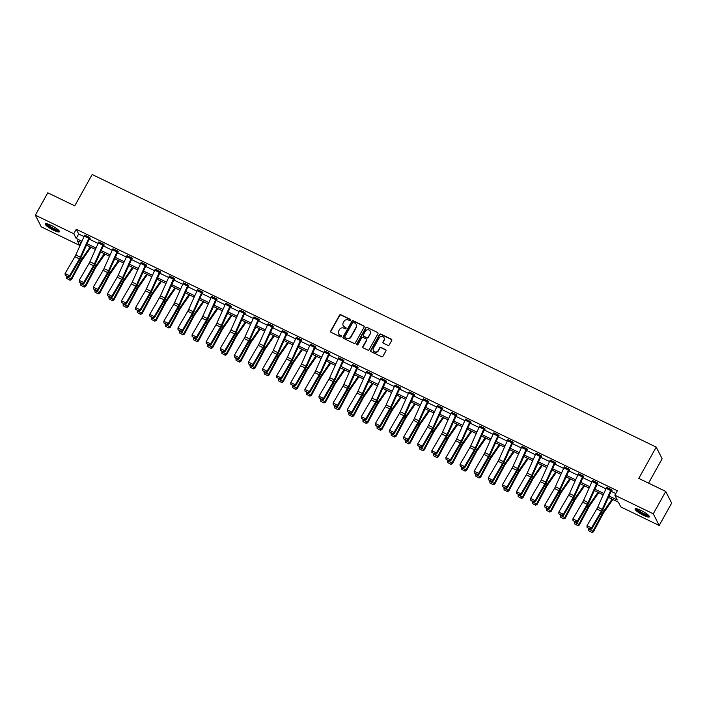 <?xml version="1.0" encoding="UTF-8"?>
<svg xmlns="http://www.w3.org/2000/svg" width="707" height="707" viewBox="0 0 707 707"><rect width="100%" height="100%" fill="white"/><g stroke="black" fill="none" stroke-linecap="round" stroke-linejoin="round"><path stroke-width="1.06" d="M350.584 320.253A0.716 0.672 -26.8 0 0 350.301 319.334L340.871 314.783A1.025 0.963 -26.8 0 0 339.501 315.225L330.699 331.035A1.025 0.963 -26.8 0 0 331.097 332.343L340.527 336.903A0.716 0.672 -26.8 0 0 341.508 335.958A0.716 0.672 -26.8 0 0 341.216 335.675L339.996 335.083A3.279 3.084 -26.8 0 1 338.715 330.903L339.448 329.577A3.279 3.084 -26.8 0 1 343.849 328.145L345.078 328.737A0.716 0.672 -26.8 0 0 346.059 327.792A0.716 0.672 -26.8 0 0 345.758 327.5L344.539 326.917A3.279 3.084 -26.8 0 1 343.266 322.728L343.991 321.411A3.279 3.084 -26.8 0 1 348.401 319.979L349.62 320.563A0.716 0.672 -26.8 0 0 350.584 320.253M350.663 319.794A0.716 0.672 -26.8 0 0 350.46 319.652L341.03 315.092A1.025 0.963 -26.8 0 0 339.66 315.543L330.858 331.353A1.025 0.963 -26.8 0 0 330.77 332.078M341.569 336.134A0.716 0.672 -26.8 0 0 341.375 335.984L339.996 335.083M346.112 327.96A0.716 0.672 -26.8 0 0 345.917 327.818L344.539 326.917M643.476 515.332A8.148 1.608 29.1 0 1 635.107 508.907A8.148 1.608 29.1 0 1 640.984 510.401A8.148 1.608 29.1 0 1 649.353 516.826A8.148 1.608 29.1 0 1 643.476 515.332M53.564 230.252A8.148 1.608 29.1 0 1 45.204 223.827A8.148 1.608 29.1 0 1 51.072 225.33A8.148 1.608 29.1 0 1 59.441 231.755A8.148 1.608 29.1 0 1 53.564 230.252M387.887 345.352A1.025 0.963 -26.8 0 0 389.265 344.901L391.731 340.474A1.025 0.963 -26.8 0 0 391.333 339.166L380.861 334.102A1.025 0.963 -26.8 0 0 379.482 334.552L370.68 350.363A1.025 0.963 -26.8 0 0 371.078 351.662L381.559 356.726A1.025 0.963 -26.8 0 0 382.929 356.275L385.916 350.919A1.025 0.963 -26.8 0 0 385.518 349.612L381.029 347.446A1.025 0.963 -26.8 0 0 379.659 347.897L378.174 350.557A2.74 2.581 -26.8 0 1 373.358 350.645A2.74 2.581 -26.8 0 1 373.429 348.259L379.217 337.849A2.74 2.581 -26.8 0 1 384.042 337.76A2.74 2.581 -26.8 0 1 383.972 340.147L383.008 341.879A1.025 0.963 -26.8 0 0 383.406 343.187L387.887 345.352M81.261 242.607L79.688 245.426L41.262 226.859L35.35 215.175L47.802 192.808L74.748 205.834L92.175 174.514L656.22 447.098L638.792 478.409L665.738 491.436L653.286 513.803L659.198 525.478L620.773 506.91L618.378 502.173L608.4 497.357M35.35 215.175L73.775 233.743L76.179 238.48L81.932 241.264M609.019 495.978L617.255 499.964L614.86 495.227L617.352 490.755L76.268 229.271L73.775 233.743M614.86 495.227L653.286 513.803M364.123 327.129A1.025 0.963 -26.8 0 0 363.725 325.821L353.253 320.766A1.025 0.963 -26.8 0 0 351.883 321.208L343.081 337.018A1.025 0.963 -26.8 0 0 343.478 338.326L353.951 343.39A1.025 0.963 -26.8 0 0 355.329 342.939L364.123 327.129M367.057 327.429L377.529 332.493A1.025 0.963 -26.8 0 1 377.927 333.801L369.134 349.612A1.025 0.963 -26.8 0 1 367.755 350.053L363.274 347.888A1.025 0.963 -26.8 0 1 362.877 346.58L366.438 340.173A1.025 0.963 -26.8 0 0 366.04 338.865L363.071 337.433A1.025 0.963 -26.8 0 0 361.692 337.875L357.981 344.556A0.716 0.672 -26.8 0 1 356.717 344.574A0.716 0.672 -26.8 0 1 356.735 343.956L365.678 327.88A1.025 0.963 -26.8 0 1 367.057 327.429L377.529 332.493M648.575 483.137L662.132 458.781L656.22 447.098M76.268 229.271L78.663 234.008L84.027 236.598M89.197 239.099L98.132 243.42M103.302 245.912L112.236 250.234M117.406 252.735L126.341 257.048M131.511 259.549L140.446 263.87M145.615 266.362L154.55 270.684M159.729 273.185L168.664 277.498M173.834 279.999L182.768 284.32M187.938 286.812L196.873 291.134M202.043 293.635L210.978 297.947M216.148 300.448L225.082 304.77M230.252 307.262L239.187 311.584M244.357 314.085L253.292 318.397M258.462 320.898L267.396 325.22M272.575 327.712L281.501 332.034M286.68 334.535L295.614 338.847M300.784 341.348L309.719 345.67M314.889 348.162L323.824 352.484M328.994 354.985L337.928 359.297M343.098 361.798L352.033 366.12M357.203 368.612L366.138 372.934M371.308 375.435L380.242 379.747M385.421 382.248L394.347 386.57M399.526 389.062L408.46 393.384M413.63 395.885L422.565 400.197M427.735 402.698L436.67 407.02M441.84 409.512L450.774 413.834M455.944 416.335L464.879 420.647M470.049 423.148L478.984 427.47M484.154 429.962L493.088 434.284M498.267 436.785L507.193 441.097M512.372 443.598L521.306 447.92M526.476 450.412L535.411 454.734M540.581 457.235L549.516 461.547M554.686 464.048L563.62 468.37M568.79 470.862L577.725 475.184M582.895 477.685L591.83 481.997M597 484.498L605.934 488.82M611.113 491.312L615.779 493.574M88.755 238.321L84.23 236.138A3.659 1.007 115.8 0 1 84.743 235.122L89.259 237.305A3.659 1.007 115.8 0 0 88.755 238.321L80.315 257.145A5.223 1.441 -64.2 0 1 79.414 258.912L69.595 275.703L69.905 276.658L79.723 259.858A7.83 2.156 115.8 0 0 81.084 257.207L89.515 238.383L90.125 238.294L89.727 237.508L84.575 235.431M103.779 244.896L104.229 245.108L103.832 244.322L98.68 242.245M117.883 251.71L118.334 251.931L117.936 251.135L112.784 249.058M127.066 255.554L131.582 257.755A3.659 1.007 115.8 0 0 131.069 258.771L122.638 277.595A5.223 1.441 -64.2 0 1 121.728 279.362L111.918 296.153L112.227 297.108L122.037 280.308A7.83 2.156 115.8 0 0 123.398 277.657L131.838 258.833L132.439 258.744L132.041 257.958L126.889 255.881M145.174 265.585L140.658 263.402A3.659 1.007 115.8 0 1 141.161 262.385L145.686 264.568A3.659 1.007 115.8 0 0 145.174 265.585L136.743 284.408A5.223 1.441 -64.2 0 1 135.832 286.176L126.023 302.976L126.332 303.922L136.142 287.13A7.83 2.156 115.8 0 0 137.503 284.479L145.942 265.646L146.543 265.558L146.146 264.772L141.002 262.695M160.197 272.16L160.657 272.381L160.25 271.585L155.107 269.508M174.302 278.973L174.762 279.194L174.355 278.408L169.212 276.331M183.493 282.818L188 285.018A3.659 1.007 115.8 0 0 187.496 286.035L179.057 304.858A5.223 1.441 -64.2 0 1 178.155 306.626L168.337 323.426L168.646 324.372L178.464 307.58A7.83 2.156 115.8 0 0 179.825 304.929L188.256 286.096L188.866 286.008L188.469 285.221L183.316 283.145M202.122 291.823L202.105 291.841A3.659 1.007 115.8 0 0 201.601 292.848L193.161 311.681A5.223 1.441 -64.2 0 1 192.26 313.448L182.441 330.24L182.751 331.185L192.569 314.394A7.83 2.156 115.8 0 0 193.93 311.743L202.361 292.919L202.971 292.831L202.573 292.035L197.421 289.958M216.625 299.423L217.076 299.644L216.678 298.858L211.526 296.781M230.729 306.246L231.18 306.458L230.782 305.671L225.63 303.595M239.912 310.081L244.428 312.291A3.659 1.007 115.8 0 0 243.915 313.298L235.484 332.131A5.223 1.441 -64.2 0 1 234.574 333.898L224.764 350.69L225.073 351.635L234.883 334.844A7.83 2.156 115.8 0 0 236.244 332.193L244.684 313.369L245.285 313.281L244.887 312.485L239.735 310.408M258.541 319.087L258.532 319.104A3.659 1.007 115.8 0 0 258.02 320.121L249.589 338.945A5.223 1.441 -64.2 0 1 248.678 340.712L238.869 357.503L239.178 358.458L248.988 341.658A7.83 2.156 115.8 0 0 250.349 339.007L258.789 320.183L259.389 320.094L258.992 319.308L253.84 317.231M273.043 326.696L273.494 326.908L273.096 326.121L267.953 324.045M282.234 330.531L286.742 332.741A3.659 1.007 115.8 0 0 286.238 333.748L277.798 352.581A5.223 1.441 -64.2 0 1 276.897 354.348L267.078 371.14L267.387 372.085L277.197 355.294A7.83 2.156 115.8 0 0 278.558 352.643L286.998 333.819L287.608 333.731L287.201 332.935L282.058 330.858M301.262 340.323L301.712 340.544L301.315 339.758L296.162 337.681M315.366 347.146L315.817 347.358L315.419 346.571L310.267 344.495M329.471 353.96L329.922 354.18L329.524 353.385L324.372 351.308M338.653 357.804L343.169 360.004A3.659 1.007 115.8 0 0 342.656 361.021L334.225 379.845A5.223 1.441 -64.2 0 1 333.315 381.612L323.497 398.403L323.806 399.358L333.624 382.558A7.83 2.156 115.8 0 0 334.985 379.906L343.416 361.083L344.026 360.994L343.629 360.208L338.476 358.131M357.68 367.596L358.131 367.808L357.733 367.021L352.581 364.945M371.785 374.41L372.236 374.63L371.838 373.835L366.686 371.758M385.889 381.223L386.34 381.444L385.942 380.658L380.799 378.581M395.08 385.068L399.588 387.268A3.659 1.007 115.8 0 0 399.084 388.284L390.644 407.108A5.223 1.441 -64.2 0 1 389.743 408.876L379.924 425.676L380.233 426.621L390.043 409.83A7.83 2.156 115.8 0 0 391.404 407.179L399.844 388.355L400.454 388.258L400.047 387.471L394.904 385.395M414.108 394.86L414.558 395.08L414.161 394.285L409.008 392.208M428.212 401.673L428.663 401.894L428.265 401.108L423.113 399.031M437.394 405.518L441.902 407.718A3.659 1.007 115.8 0 0 441.398 408.734L432.967 427.558A5.223 1.441 -64.2 0 1 432.057 429.326L422.238 446.126L422.547 447.071L432.366 430.28A7.83 2.156 115.8 0 0 433.727 427.629L442.158 408.805L442.768 408.708L442.37 407.921L437.218 405.845M455.502 415.557L450.986 413.365A3.659 1.007 115.8 0 1 451.49 412.358L456.015 414.541A3.659 1.007 115.8 0 0 455.502 415.557L447.071 434.381A5.223 1.441 -64.2 0 1 446.161 436.148L436.343 452.94L436.652 453.885L446.471 437.094A7.83 2.156 115.8 0 0 447.831 434.443L456.262 415.619L456.872 415.53L456.475 414.735L451.322 412.658M470.128 421.337L470.12 421.354A3.659 1.007 115.8 0 0 469.607 422.371L461.176 441.195A5.223 1.441 -64.2 0 1 460.266 442.962L450.456 459.753L450.757 460.708L460.575 443.908A7.83 2.156 115.8 0 0 461.936 441.256L470.376 422.433L470.977 422.344L470.579 421.558L465.427 419.481M484.631 428.946L485.082 429.158L484.684 428.371L479.532 426.294M493.822 432.79L498.329 434.991A3.659 1.007 115.8 0 0 497.825 436.007L489.385 454.831A5.223 1.441 -64.2 0 1 488.475 456.598L478.666 473.39L478.975 474.335L488.784 457.544A7.83 2.156 115.8 0 0 490.145 454.893L498.585 436.069L499.186 435.98L498.788 435.185L493.645 433.108M511.93 442.821L507.405 440.638A3.659 1.007 115.8 0 1 507.918 439.621L512.434 441.804A3.659 1.007 115.8 0 0 511.93 442.821L503.49 461.644A5.223 1.441 -64.2 0 1 502.589 463.412L492.77 480.203L493.079 481.158L502.889 464.358A7.83 2.156 115.8 0 0 504.25 461.706L512.69 442.882L513.3 442.794L512.893 442.008L507.75 439.931M526.954 449.396L527.404 449.608L527.007 448.821L521.854 446.744M541.058 456.209L541.509 456.43L541.111 455.635L535.959 453.558M554.765 462.237L554.748 462.254A3.659 1.007 115.8 0 0 554.244 463.271L545.813 482.094A5.223 1.441 -64.2 0 1 544.903 483.862L535.084 500.653L535.393 501.608L545.212 484.808A7.83 2.156 115.8 0 0 546.573 482.156L555.004 463.332L555.614 463.244L555.216 462.458L550.064 460.381M564.345 466.867L568.861 469.068A3.659 1.007 115.8 0 0 568.348 470.084L559.917 488.908A5.223 1.441 -64.2 0 1 559.007 490.676L549.189 507.476L549.498 508.421L559.317 491.63A7.83 2.156 115.8 0 0 560.678 488.979L569.108 470.155L569.718 470.058L569.321 469.271L564.168 467.194M583.372 476.659L583.823 476.88L583.425 476.085L578.273 474.017M597.477 483.473L597.928 483.694L597.53 482.908L592.378 480.831M611.582 490.296L612.032 490.508L611.635 489.721L606.491 487.644M665.738 491.436L671.65 503.11L659.198 525.478M81.323 242.642L77.293 240.689L79.688 245.426M603.23 494.856L594.295 490.534M589.125 488.042L580.191 483.721M575.021 481.22L566.086 476.907M560.916 474.406L551.981 470.084M546.811 467.592L537.877 463.271M532.707 460.77L523.772 456.457M518.593 453.956L509.659 449.634M504.489 447.142L495.554 442.821M490.384 440.32L481.449 436.007M476.279 433.506L467.345 429.184M462.175 426.692L453.24 422.371M448.07 419.87L439.135 415.557M433.965 413.056L425.031 408.734M419.861 406.242L410.926 401.921M405.747 399.42L396.813 395.107M391.643 392.606L382.708 388.284M377.538 385.792L368.603 381.471M363.433 378.97L354.499 374.657M349.329 372.156L340.394 367.834M335.224 365.342L326.289 361.021M321.119 358.52L312.185 354.207M307.015 351.706L298.08 347.384M292.901 344.892L283.967 340.571M278.797 338.07L269.862 333.757M264.692 331.256L255.757 326.934M250.587 324.442L241.653 320.121M236.483 317.62L227.548 313.307M222.378 310.806L213.443 306.485M208.273 303.992L199.339 299.671M194.169 297.17L185.234 292.857M180.055 290.356L171.129 286.035M165.951 283.542L157.016 279.221M151.846 276.72L142.911 272.407M137.741 269.906L128.807 265.585M123.637 263.092L114.702 258.771M109.532 256.27L100.597 251.957M95.427 249.456L86.493 245.135M87.102 243.765L96.037 248.086M101.207 250.578L110.142 254.9M115.321 257.401L124.255 261.714M129.425 264.215L138.36 268.536M143.53 271.028L152.465 275.35M157.634 277.851L166.569 282.164M171.739 284.665L180.674 288.986M185.844 291.478L194.779 295.8M199.948 298.301L208.883 302.614M214.053 305.115L222.988 309.436M228.167 311.928L237.101 316.25M242.271 318.751L251.206 323.064M256.376 325.565L265.311 329.886M270.481 332.378L279.415 336.7M284.585 339.201L293.52 343.514M298.69 346.015L307.625 350.336M312.794 352.828L321.729 357.15M326.899 359.651L335.834 363.964M341.013 366.465L349.947 370.786M355.117 373.278L364.052 377.6M369.222 380.101L378.157 384.414M383.327 386.915L392.261 391.236M397.431 393.728L406.366 398.05M411.536 400.551L420.471 404.864M425.641 407.365L434.575 411.686M439.745 414.178L448.68 418.5M453.859 421.001L462.793 425.314M467.963 427.815L476.898 432.136M482.068 434.628L491.003 438.95M496.173 441.451L505.107 445.764M510.277 448.265L519.212 452.586M524.382 455.078L533.317 459.4M538.487 461.901L547.421 466.213M552.591 468.714L561.526 473.036M566.705 475.528L575.631 479.85M580.809 482.351L589.744 486.663M594.914 489.164L603.849 493.486M78.663 234.008L76.179 238.48M343.257 325.741A3.279 3.084 -26.8 0 0 344.698 327.226M338.715 333.907A3.279 3.084 -26.8 0 0 340.155 335.401M364.22 326.404A1.025 0.963 -26.8 0 0 363.884 326.139L353.412 321.075A1.025 0.963 -26.8 0 0 352.042 321.526L343.24 337.336A1.025 0.963 -26.8 0 0 343.151 338.061M353.544 322.463A0.716 0.672 -26.8 0 0 352.581 322.781L344.857 336.656A0.716 0.672 -26.8 0 0 345.14 337.566L346.43 338.193A3.279 3.084 -26.8 0 0 350.831 336.753L356.107 327.27A3.279 3.084 -26.8 0 0 354.834 323.081L353.544 322.463M344.945 337.425A0.716 0.672 -26.8 0 0 345.299 337.884L345.14 337.566M356.275 324.575A3.279 3.084 -26.8 0 1 356.266 327.588L350.99 337.071A3.279 3.084 -26.8 0 1 346.589 338.503L345.299 337.884M366.535 339.448A1.025 0.963 -26.8 0 1 366.597 340.491L363.036 346.898A1.025 0.963 -26.8 0 0 362.938 347.623M367.216 327.748A1.025 0.963 -26.8 0 0 365.837 328.198L356.894 344.265A0.716 0.672 -26.8 0 0 356.814 344.724M370.141 333.518A2.74 2.581 -26.8 0 0 367.852 329.762A2.74 2.581 -26.8 0 0 365.395 331.23L363.354 334.888A1.025 0.963 -26.8 0 0 363.752 336.196L366.73 337.637A1.025 0.963 -26.8 0 0 368.1 337.186L370.3 333.837A2.74 2.581 -26.8 0 0 370.291 331.3M363.425 335.931A1.025 0.963 -26.8 0 0 363.911 336.514L363.752 336.196M370.3 333.837L368.259 337.504A1.025 0.963 -26.8 0 1 366.889 337.955L363.911 336.514M384.113 337.919A2.74 2.581 -26.8 0 1 384.131 340.465L383.167 342.197A1.025 0.963 -26.8 0 0 383.07 342.922M373.437 350.796A2.74 2.581 -26.8 0 0 378.333 350.866L378.174 350.557M386.004 350.195A1.025 0.963 -26.8 0 0 385.677 349.93L381.188 347.764A1.025 0.963 -26.8 0 0 379.818 348.215L378.333 350.866M391.819 339.74A1.025 0.963 -26.8 0 0 391.492 339.475L381.02 334.42A1.025 0.963 -26.8 0 0 379.641 334.871L370.839 350.672A1.025 0.963 -26.8 0 0 370.751 351.397M66.75 278.487L70.108 280.264L66.75 278.487L66.785 276.357M66.555 276.782L71.08 278.965L80.448 261.29A7.83 2.156 -64.2 0 1 81.915 258.859L90.187 246.92M69.913 280.016L71.08 278.965L71.566 279.592L70.108 280.264M90.929 247.282L81.915 260.3A5.223 1.441 115.8 0 0 80.934 261.917L71.566 279.592M84.23 236.138L75.799 254.962A5.223 1.441 -64.2 0 1 74.889 256.729L65.079 273.521L69.595 275.703L68.349 276.791L65.185 275.262L68.349 276.791M68.473 277.171L69.905 276.658M65.079 273.521L65.185 275.262M58.875 230.517A7.052 1.396 29.1 0 1 54.492 229.528A7.052 1.396 29.1 0 1 47.97 225.586A7.052 1.396 29.1 0 1 46.556 223.659M47.281 223.827A6.531 1.29 -150.9 0 0 48.571 225.25A6.531 1.29 -150.9 0 0 58.345 229.978M45.672 223.598A8.095 1.6 -150.9 0 0 47.272 225.365A8.095 1.6 -150.9 0 0 59.388 231.233M648.779 515.589A7.052 1.396 29.1 0 1 643.706 514.281A7.052 1.396 29.1 0 1 636.459 508.731M637.193 508.899A6.531 1.29 -150.9 0 0 643.874 513.68A6.531 1.29 -150.9 0 0 648.257 515.058M635.575 508.669A8.095 1.6 -150.9 0 0 643.865 514.599A8.095 1.6 -150.9 0 0 649.3 516.313M80.854 285.301L84.213 287.086L80.854 285.301L80.89 283.171M80.66 283.595L85.185 285.787L94.552 268.112A7.83 2.156 -64.2 0 1 96.019 265.673L104.291 253.742M84.018 286.83L85.185 285.787L85.671 286.406L84.213 287.086M105.034 254.096L96.019 267.113A5.223 1.441 115.8 0 0 95.038 268.74L85.671 286.406M94.959 292.124L98.317 293.9L94.959 292.124L94.994 289.985M94.765 290.418L99.289 292.601L108.657 274.926A7.83 2.156 -64.2 0 1 110.124 272.495L118.396 260.556M98.123 293.652L99.289 292.601L99.775 293.228L98.317 293.9M119.147 260.918L110.124 273.927A5.223 1.441 115.8 0 0 109.143 275.553L99.775 293.228M103.381 244.101L103.372 244.118A3.659 1.007 115.8 0 0 102.86 245.135L94.429 263.958A5.223 1.441 -64.2 0 1 93.518 265.726L83.7 282.526L84.009 283.472L93.828 266.68A7.83 2.156 115.8 0 0 95.189 264.029L103.956 244.569M103.372 244.118L98.847 241.935A3.659 1.007 115.8 0 0 98.335 242.952L89.904 261.776A5.223 1.441 -64.2 0 1 88.994 263.543L79.184 280.334L83.7 282.526L82.454 283.613L79.29 282.084L82.454 283.613M82.578 283.993L84.009 283.472M79.184 280.334L79.29 282.084M116.964 251.948L112.448 249.765A3.659 1.007 115.8 0 1 112.952 248.749L117.477 250.941A3.659 1.007 115.8 0 0 116.964 251.948L108.533 270.781A5.223 1.441 -64.2 0 1 107.623 272.548L97.805 289.34L98.114 290.285L107.932 273.494A7.83 2.156 115.8 0 0 109.293 270.843L118.06 251.392M112.448 249.765L104.009 268.589A5.223 1.441 -64.2 0 1 103.107 270.357L93.289 287.157L97.805 289.34L96.559 290.427L93.395 288.898L96.559 290.427M96.682 290.807L98.114 290.285M93.289 287.157L93.395 288.898M109.064 298.937L112.422 300.714L109.064 298.937L109.099 296.807M108.869 297.232L113.394 299.415L122.762 281.74A7.83 2.156 -64.2 0 1 124.238 279.309L132.501 267.37M112.227 300.466L113.394 299.415L113.88 300.042L112.422 300.714M133.252 267.732L124.229 280.75A5.223 1.441 115.8 0 0 123.248 282.367L113.88 300.042M123.168 305.751L126.535 307.536L123.168 305.751L123.204 303.621M122.974 304.045L127.499 306.237L136.866 288.562A7.83 2.156 -64.2 0 1 138.342 286.123L146.605 274.192M126.341 307.28L127.499 306.237L127.985 306.856L126.535 307.536M147.356 274.546L138.333 287.563A5.223 1.441 115.8 0 0 137.361 289.19L127.985 306.856M137.282 312.574L140.64 314.35L137.282 312.574L137.308 310.435M137.087 310.868L141.603 313.051L150.971 295.376A7.83 2.156 -64.2 0 1 152.447 292.945L160.719 281.006M140.446 314.102L141.603 313.051L142.089 313.678L140.64 314.35M161.461 281.368L152.447 294.377A5.223 1.441 115.8 0 0 151.466 296.003L142.089 313.678M127.057 255.572A3.659 1.007 115.8 0 0 126.553 256.588L118.113 275.412A5.223 1.441 -64.2 0 1 117.212 277.179L107.393 293.971L111.918 296.153L110.672 297.24L107.499 295.712L110.672 297.24M110.796 297.62L112.227 297.108M107.393 293.971L107.499 295.712M140.658 263.402L132.218 282.226A5.223 1.441 -64.2 0 1 131.316 283.993L121.498 300.784L126.023 302.976L124.777 304.063L121.613 302.534L124.777 304.063M124.9 304.443L126.332 303.922M121.498 300.784L121.613 302.534M159.8 271.373L159.791 271.391A3.659 1.007 115.8 0 0 159.287 272.398L150.847 291.231A5.223 1.441 -64.2 0 1 149.937 292.998L140.127 309.79L140.437 310.735L150.246 293.944A7.83 2.156 115.8 0 0 151.607 291.293L160.383 271.842M159.791 271.391L155.266 269.199A3.659 1.007 115.8 0 0 154.762 270.215L146.331 289.039A5.223 1.441 -64.2 0 1 145.421 290.807L135.603 307.607L140.127 309.79L138.881 310.877L135.717 309.348L138.881 310.877M139.005 311.257L140.437 310.735M135.603 307.607L135.717 309.348M151.386 319.387L154.745 321.164L151.386 319.387L151.413 317.257M151.192 317.682L155.708 319.864L165.085 302.189A7.83 2.156 -64.2 0 1 166.552 299.759L174.823 287.82M154.55 320.916L155.708 319.864L156.203 320.492L154.745 321.164M175.566 288.182L166.552 301.2A5.223 1.441 115.8 0 0 165.571 302.817L156.203 320.492M173.904 278.187L173.895 278.204A3.659 1.007 115.8 0 0 173.392 279.221L164.952 298.045A5.223 1.441 -64.2 0 1 164.051 299.812L154.232 316.603L154.541 317.558L164.351 300.758A7.83 2.156 115.8 0 0 165.712 298.107L174.488 278.655M169.388 276.004L169.38 276.022A3.659 1.007 115.8 0 0 168.867 277.038L160.436 295.862A5.223 1.441 -64.2 0 1 159.526 297.629L149.707 314.421L154.232 316.603L152.986 317.69L149.822 316.162L152.986 317.69M153.11 318.07L154.541 317.558M149.707 314.421L149.822 316.162M165.491 326.201L168.849 327.986L165.491 326.201L165.526 324.071M165.297 324.495L169.813 326.687L179.189 309.012A7.83 2.156 -64.2 0 1 180.656 306.573L188.928 294.642M168.655 327.73L169.813 326.687L170.307 327.306L168.849 327.986M189.67 295.005L180.656 308.013A5.223 1.441 115.8 0 0 179.675 309.639L170.307 327.306M183.484 282.835A3.659 1.007 115.8 0 0 182.972 283.852L174.541 302.676A5.223 1.441 -64.2 0 1 173.63 304.443L163.821 321.234L168.337 323.426L167.091 324.513L163.927 322.984L167.091 324.513M167.214 324.893L168.646 324.372M163.821 321.234L163.927 322.984M179.596 333.024L182.954 334.8L179.596 333.024L179.631 330.885M179.401 331.318L183.926 333.501L193.294 315.826A7.83 2.156 -64.2 0 1 194.761 313.395L203.033 301.456M182.76 334.552L183.926 333.501L184.412 334.128L182.954 334.8M203.775 301.818L194.761 314.827A5.223 1.441 115.8 0 0 193.78 316.453L184.412 334.128M202.105 291.841L197.589 289.649A3.659 1.007 115.8 0 0 197.076 290.665L188.645 309.489A5.223 1.441 -64.2 0 1 187.735 311.257L177.925 328.057L182.441 330.24L181.195 331.327L178.031 329.798L181.195 331.327M181.319 331.707L182.751 331.185M177.925 328.057L178.031 329.798M193.7 339.837L197.059 341.614L193.7 339.837L193.736 337.707M193.506 338.132L198.031 340.314L207.398 322.639A7.83 2.156 -64.2 0 1 208.865 320.209L217.137 308.27M196.864 341.366L198.031 340.314L198.517 340.942L197.059 341.614M217.88 308.632L208.865 321.65A5.223 1.441 115.8 0 0 207.885 323.267L198.517 340.942M216.227 298.637L216.218 298.654A3.659 1.007 115.8 0 0 215.706 299.671L207.275 318.495A5.223 1.441 -64.2 0 1 206.364 320.262L196.546 337.053L196.855 338.008L206.674 321.208A7.83 2.156 115.8 0 0 208.035 318.557L216.802 299.105M216.218 298.654L211.693 296.472A3.659 1.007 115.8 0 0 211.181 297.488L202.75 316.312A5.223 1.441 -64.2 0 1 201.84 318.079L192.03 334.871L196.546 337.053L195.3 338.14L192.136 336.612L195.3 338.14M195.424 338.52L196.855 338.008M192.03 334.871L192.136 336.612M207.805 346.651L211.163 348.436L207.805 346.651L207.84 344.521M207.611 344.945L212.135 347.137L221.503 329.462A7.83 2.156 -64.2 0 1 222.97 327.023L231.242 315.092M210.969 348.18L212.135 347.137L212.621 347.756L211.163 348.436M231.984 315.455L222.97 328.463A5.223 1.441 115.8 0 0 221.989 330.089L212.621 347.756M230.332 305.451L230.323 305.468A3.659 1.007 115.8 0 0 229.81 306.485L221.379 325.308A5.223 1.441 -64.2 0 1 220.469 327.076L210.651 343.876L210.96 344.822L220.778 328.03A7.83 2.156 115.8 0 0 222.139 325.379L230.906 305.919M225.807 303.268L225.798 303.285A3.659 1.007 115.8 0 0 225.294 304.302L216.855 323.126A5.223 1.441 -64.2 0 1 215.944 324.893L206.135 341.684L210.651 343.876L209.405 344.963L206.241 343.434L209.405 344.963M209.528 345.343L210.96 344.822M206.135 341.684L206.241 343.434M221.91 353.473L225.268 355.25L221.91 353.473L221.945 351.335M221.715 351.768L226.24 353.951L235.608 336.276A7.83 2.156 -64.2 0 1 237.075 333.845L245.347 321.906M225.073 355.002L226.24 353.951L226.726 354.578L225.268 355.25M246.098 322.268L237.075 335.277A5.223 1.441 115.8 0 0 236.094 336.903L226.726 354.578M239.903 310.099A3.659 1.007 115.8 0 0 239.399 311.115L230.959 329.939A5.223 1.441 -64.2 0 1 230.058 331.707L220.239 348.507L224.764 350.69L223.518 351.777L220.345 350.248L223.518 351.777M223.642 352.157L225.073 351.635M220.239 348.507L220.345 350.248M236.014 360.287L239.381 362.064L236.014 360.287L236.05 358.157M235.82 358.582L240.345 360.764L249.712 343.089A7.83 2.156 -64.2 0 1 251.188 340.659L259.451 328.72M239.187 361.816L240.345 360.764L240.831 361.392L239.381 362.064M260.203 329.082L251.179 342.1A5.223 1.441 115.8 0 0 250.207 343.717L240.831 361.392M254.016 316.904L254.007 316.922A3.659 1.007 115.8 0 0 253.504 317.938L245.064 336.762A5.223 1.441 -64.2 0 1 244.162 338.529L234.344 355.321L238.869 357.503L237.623 358.59L234.459 357.062L237.623 358.59M237.746 358.97L239.178 358.458M234.344 355.321L234.459 357.062M250.128 367.101L253.486 368.886L250.128 367.101L250.154 364.971M249.933 365.395L254.449 367.587L263.817 349.912A7.83 2.156 -64.2 0 1 265.293 347.473L273.565 335.542M253.292 368.63L254.449 367.587L254.935 368.206L253.486 368.886M274.307 335.905L265.293 348.913A5.223 1.441 115.8 0 0 264.312 350.539L254.935 368.206M272.646 325.9L272.637 325.918A3.659 1.007 115.8 0 0 272.133 326.934L263.693 345.758A5.223 1.441 -64.2 0 1 262.783 347.526L252.973 364.326L253.283 365.272L263.092 348.48A7.83 2.156 115.8 0 0 264.453 345.829L273.229 326.369M272.637 325.918L268.112 323.735A3.659 1.007 115.8 0 0 267.608 324.752L259.177 343.575A5.223 1.441 -64.2 0 1 258.267 345.343L248.449 362.134L252.973 364.326L251.727 365.413L248.564 363.884L251.727 365.413M251.851 365.793L253.283 365.272M248.449 362.134L248.564 363.884M264.232 373.923L267.591 375.7L264.232 373.923L264.259 371.785M264.038 372.218L268.554 374.401L277.931 356.726A7.83 2.156 -64.2 0 1 279.398 354.295L287.669 342.356M267.396 375.452L268.554 374.401L269.049 375.028L267.591 375.7M288.412 342.718L279.398 355.727A5.223 1.441 115.8 0 0 278.417 357.353L269.049 375.028M282.226 330.549A3.659 1.007 115.8 0 0 281.713 331.565L273.282 350.389A5.223 1.441 -64.2 0 1 272.372 352.157L262.553 368.957L267.078 371.14L265.832 372.227L262.668 370.698L265.832 372.227M265.956 372.607L267.387 372.085M262.553 368.957L262.668 370.698M278.337 380.737L281.695 382.514L278.337 380.737L278.372 378.607M278.143 379.032L282.659 381.214L292.035 363.539A7.83 2.156 -64.2 0 1 293.502 361.109L301.774 349.17M281.501 382.266L282.659 381.214L283.154 381.842L281.695 382.514M302.516 349.532L293.502 362.55A5.223 1.441 115.8 0 0 292.521 364.167L283.154 381.842M300.855 339.537L300.846 339.554A3.659 1.007 115.8 0 0 300.342 340.571L291.903 359.395A5.223 1.441 -64.2 0 1 291.001 361.162L281.183 377.953L281.492 378.908L291.311 362.108A7.83 2.156 115.8 0 0 292.671 359.456L301.438 340.005M300.846 339.554L296.33 337.372A3.659 1.007 115.8 0 0 295.818 338.388L287.387 357.212A5.223 1.441 -64.2 0 1 286.476 358.979L276.667 375.771L281.183 377.953L279.937 379.04L276.773 377.511L279.937 379.04M280.06 379.42L281.492 378.908M276.667 375.771L276.773 377.511M292.442 387.551L295.8 389.336L292.442 387.551L292.477 385.421M292.247 385.845L296.772 388.037L306.14 370.362A7.83 2.156 -64.2 0 1 307.607 367.923L315.879 355.992M295.606 389.08L296.772 388.037L297.258 388.656L295.8 389.336M316.621 356.355L307.607 369.363A5.223 1.441 115.8 0 0 306.626 370.989L297.258 388.656M314.969 346.35L314.951 346.368A3.659 1.007 115.8 0 0 314.447 347.384L306.007 366.208A5.223 1.441 -64.2 0 1 305.106 367.976L295.287 384.776L295.597 385.722L305.415 368.93A7.83 2.156 115.8 0 0 306.776 366.279L315.543 346.819M310.444 344.168L310.435 344.185A3.659 1.007 115.8 0 0 309.922 345.202L301.491 364.025A5.223 1.441 -64.2 0 1 300.581 365.793L290.771 382.584L295.287 384.776L294.041 385.863L290.877 384.334L294.041 385.863M294.165 386.243L295.597 385.722M290.771 382.584L290.877 384.334M306.546 394.373L309.905 396.15L306.546 394.373L306.582 392.235M306.352 392.668L310.877 394.851L320.244 377.176A7.83 2.156 -64.2 0 1 321.712 374.745L329.983 362.806M309.71 395.902L310.877 394.851L311.363 395.478L309.905 396.15M330.726 363.168L321.712 376.177A5.223 1.441 115.8 0 0 320.731 377.803L311.363 395.478M324.548 350.981L329.064 353.191A3.659 1.007 115.8 0 0 328.552 354.198L320.121 373.031A5.223 1.441 -64.2 0 1 319.211 374.798L309.392 391.59L309.701 392.535L319.52 375.744A7.83 2.156 115.8 0 0 320.881 373.093L329.648 353.641M324.54 351.008A3.659 1.007 115.8 0 0 324.027 352.015L315.596 370.839A5.223 1.441 -64.2 0 1 314.686 372.607L304.876 389.407L309.392 391.59L308.146 392.677L304.982 391.148L308.146 392.677M308.27 393.057L309.701 392.535M304.876 389.407L304.982 391.148M320.651 401.187L324.009 402.963L320.651 401.187L320.686 399.057M320.457 399.482L324.981 401.664L334.349 383.989A7.83 2.156 -64.2 0 1 335.816 381.559L344.088 369.62M323.815 402.716L324.981 401.664L325.467 402.292L324.009 402.963M344.83 369.982L335.816 383A5.223 1.441 115.8 0 0 334.835 384.617L325.467 402.292M338.644 357.822A3.659 1.007 115.8 0 0 338.14 358.838L329.701 377.662A5.223 1.441 -64.2 0 1 328.79 379.429L318.981 396.22L323.497 398.403L322.251 399.49L319.087 397.961L322.251 399.49M322.374 399.87L323.806 399.358M318.981 396.22L319.087 397.961M334.756 408.001L338.114 409.786L334.756 408.001L334.791 405.871M334.561 406.295L339.086 408.487L348.454 390.812A7.83 2.156 -64.2 0 1 349.921 388.373L358.193 376.442M337.919 409.53L339.086 408.487L339.572 409.114L338.114 409.786M358.944 376.804L349.921 389.813A5.223 1.441 115.8 0 0 348.94 391.439L339.572 409.114M357.282 366.8L357.274 366.818A3.659 1.007 115.8 0 0 356.761 367.834L348.33 386.658A5.223 1.441 -64.2 0 1 347.42 388.426L337.61 405.226L337.911 406.172L347.729 389.38A7.83 2.156 115.8 0 0 349.09 386.729L357.857 367.269M357.274 366.818L352.749 364.635A3.659 1.007 115.8 0 0 352.245 365.652L343.805 384.475A5.223 1.441 -64.2 0 1 342.904 386.243L333.085 403.034L337.61 405.226L336.364 406.313L333.191 404.784L336.364 406.313M336.488 406.693L337.911 406.172M333.085 403.034L333.191 404.784M348.86 414.823L352.227 416.6L348.86 414.823L348.896 412.685M348.666 413.118L353.191 415.301L362.558 397.626A7.83 2.156 -64.2 0 1 364.034 395.195L372.297 383.256M352.024 416.352L353.191 415.301L353.677 415.928L352.227 416.6M373.049 383.618L364.025 396.627A5.223 1.441 115.8 0 0 363.045 398.253L353.677 415.928M371.387 373.623L371.378 373.641A3.659 1.007 115.8 0 0 370.866 374.648L362.435 393.481A5.223 1.441 -64.2 0 1 361.524 395.248L351.715 412.04L352.024 412.985L361.834 396.194A7.83 2.156 115.8 0 0 363.195 393.543L371.962 374.091M371.378 373.641L366.853 371.458A3.659 1.007 115.8 0 0 366.35 372.465L357.91 391.289A5.223 1.441 -64.2 0 1 357.008 393.057L347.19 409.857L351.715 412.04L350.469 413.127L347.305 411.598L350.469 413.127M350.592 413.507L352.024 412.985M347.19 409.857L347.305 411.598M362.974 421.637L366.332 423.413L362.974 421.637L363 419.507M362.779 419.931L367.295 422.114L376.663 404.439A7.83 2.156 -64.2 0 1 378.139 402.009L386.411 390.07M366.138 423.166L367.295 422.114L367.781 422.742L366.332 423.413M387.153 390.432L378.139 403.45A5.223 1.441 115.8 0 0 377.158 405.067L367.781 422.742M380.976 378.254L385.483 380.454A3.659 1.007 115.8 0 0 384.979 381.471L376.539 400.295A5.223 1.441 -64.2 0 1 375.629 402.062L365.819 418.853L366.129 419.808L375.938 403.008A7.83 2.156 115.8 0 0 377.299 400.356L386.075 380.905M380.958 378.272A3.659 1.007 115.8 0 0 380.454 379.288L372.015 398.112A5.223 1.441 -64.2 0 1 371.113 399.879L361.295 416.67L365.819 418.853L364.573 419.94L361.41 418.411L364.573 419.94M364.697 420.32L366.129 419.808M361.295 416.67L361.41 418.411M377.078 428.451L380.437 430.236L377.078 428.451L377.105 426.321M376.884 426.745L381.4 428.937L390.777 411.262A7.83 2.156 -64.2 0 1 392.244 408.823L400.516 396.892M380.242 429.98L381.4 428.937L381.895 429.564L380.437 430.236M401.258 397.254L392.244 410.263A5.223 1.441 115.8 0 0 391.263 411.889L381.895 429.564M395.072 385.085A3.659 1.007 115.8 0 0 394.559 386.102L386.128 404.925A5.223 1.441 -64.2 0 1 385.218 406.693L375.399 423.484L379.924 425.676L378.678 426.763L375.514 425.234L378.678 426.763M378.802 427.143L380.233 426.621M375.399 423.484L375.514 425.234M391.183 435.273L394.541 437.05L391.183 435.273L391.21 433.135M390.989 433.568L395.505 435.751L404.881 418.076A7.83 2.156 -64.2 0 1 406.348 415.645L414.62 403.706M394.347 436.802L395.505 435.751L396 436.378L394.541 437.05M415.363 404.068L406.348 417.077A5.223 1.441 115.8 0 0 405.367 418.703L396 436.378M413.701 394.073L413.692 394.091A3.659 1.007 115.8 0 0 413.188 395.098L404.749 413.931A5.223 1.441 -64.2 0 1 403.847 415.698L394.029 432.49L394.338 433.435L404.157 416.644A7.83 2.156 115.8 0 0 405.518 413.993L414.284 394.541M413.692 394.091L409.176 391.908A3.659 1.007 115.8 0 0 408.664 392.915L400.233 411.739A5.223 1.441 -64.2 0 1 399.322 413.507L389.513 430.307L394.029 432.49L392.783 433.577L389.619 432.048L392.783 433.577M392.906 433.957L394.338 433.435M389.513 430.307L389.619 432.048M405.288 442.087L408.646 443.863L405.288 442.087L405.323 439.957M405.093 440.381L409.618 442.564L418.986 424.889A7.83 2.156 -64.2 0 1 420.453 422.459L428.725 410.528M408.452 443.616L409.618 442.564L410.104 443.192L408.646 443.863M429.467 410.882L420.453 423.9A5.223 1.441 115.8 0 0 419.472 425.517L410.104 443.192M427.806 400.887L427.797 400.904A3.659 1.007 115.8 0 0 427.293 401.921L418.853 420.745A5.223 1.441 -64.2 0 1 417.952 422.512L408.133 439.303L408.443 440.258L418.261 423.458A7.83 2.156 115.8 0 0 419.622 420.806L428.389 401.355M427.797 400.904L423.281 398.721A3.659 1.007 115.8 0 0 422.768 399.738L414.337 418.562A5.223 1.441 -64.2 0 1 413.427 420.329L403.617 437.12L408.133 439.303L406.887 440.39L403.724 438.861L406.887 440.39M407.011 440.77L408.443 440.258M403.617 437.12L403.724 438.861M419.392 448.901L422.751 450.686L419.392 448.901L419.428 446.771M419.198 447.195L423.723 449.387L433.091 431.712A7.83 2.156 -64.2 0 1 434.558 429.273L442.829 417.342M422.556 450.43L423.723 449.387L424.209 450.014L422.751 450.686M443.572 417.704L434.558 430.713A5.223 1.441 115.8 0 0 433.577 432.339L424.209 450.014M437.386 405.535A3.659 1.007 115.8 0 0 436.873 406.552L428.442 425.375A5.223 1.441 -64.2 0 1 427.532 427.143L417.722 443.934L422.238 446.126L420.992 447.213L417.828 445.684L420.992 447.213M421.116 447.593L422.547 447.071M417.722 443.934L417.828 445.684M433.497 455.723L436.855 457.5L433.497 455.723L433.532 453.585M433.303 454.018L437.827 456.201L447.195 438.526A7.83 2.156 -64.2 0 1 448.662 436.095L456.934 424.156M436.661 457.252L437.827 456.201L438.313 456.828L436.855 457.5M457.676 424.518L448.662 437.527A5.223 1.441 115.8 0 0 447.681 439.153L438.313 456.828M450.986 413.365L442.547 432.189A5.223 1.441 -64.2 0 1 441.636 433.957L431.827 450.757L436.343 452.94L435.097 454.027L431.933 452.498L435.097 454.027M435.22 454.407L436.652 453.885M431.827 450.757L431.933 452.498M447.602 462.537L450.96 464.313L447.602 462.537L447.637 460.407M447.407 460.831L451.932 463.014L461.3 445.348A7.83 2.156 -64.2 0 1 462.767 442.909L471.039 430.978M450.766 464.066L451.932 463.014L452.418 463.642L450.96 464.313M471.79 431.332L462.767 444.35A5.223 1.441 115.8 0 0 461.786 445.967L452.418 463.642M470.12 421.354L465.595 419.171A3.659 1.007 115.8 0 0 465.091 420.188L456.651 439.012A5.223 1.441 -64.2 0 1 455.75 440.779L445.931 457.57L450.456 459.753L449.21 460.84L446.037 459.311L449.21 460.84M449.334 461.22L450.757 460.708M445.931 457.57L446.037 459.311M461.706 469.351L465.073 471.136L461.706 469.351L461.742 467.221M461.512 467.645L466.037 469.837L475.404 452.162A7.83 2.156 -64.2 0 1 476.88 449.723L485.143 437.792M464.87 470.88L466.037 469.837L466.523 470.464L465.073 471.136M485.895 438.154L476.872 451.163A5.223 1.441 115.8 0 0 475.891 452.789L466.523 470.464M484.233 428.15L484.224 428.168A3.659 1.007 115.8 0 0 483.712 429.184L475.281 448.008A5.223 1.441 -64.2 0 1 474.37 449.776L464.561 466.576L464.87 467.521L474.68 450.73A7.83 2.156 115.8 0 0 476.041 448.079L484.808 428.619M484.224 428.168L479.7 425.985A3.659 1.007 115.8 0 0 479.196 427.001L470.756 445.825A5.223 1.441 -64.2 0 1 469.855 447.593L460.036 464.384L464.561 466.576L463.315 467.663L460.151 466.134L463.315 467.663M463.438 468.043L464.87 467.521M460.036 464.384L460.151 466.134M475.82 476.173L479.178 477.95L475.82 476.173L475.846 474.035M475.625 474.468L480.141 476.651L489.509 458.976A7.83 2.156 -64.2 0 1 490.985 456.545L499.257 444.606M478.984 477.702L480.141 476.651L480.627 477.278L479.178 477.95M499.999 444.968L490.976 457.977A5.223 1.441 115.8 0 0 490.004 459.603L480.627 477.278M493.804 432.808A3.659 1.007 115.8 0 0 493.3 433.815L484.861 452.639A5.223 1.441 -64.2 0 1 483.959 454.407L474.141 471.207L478.666 473.39L477.419 474.477L474.256 472.948L477.419 474.477M477.543 474.857L478.975 474.335M474.141 471.207L474.256 472.948M489.924 482.987L493.283 484.763L489.924 482.987L489.951 480.857M489.73 481.281L494.246 483.464L503.614 465.798A7.83 2.156 -64.2 0 1 505.09 463.359L513.362 451.428M493.088 484.516L494.246 483.464L494.741 484.092L493.283 484.763M514.104 451.782L505.09 464.799A5.223 1.441 115.8 0 0 504.109 466.417L494.741 484.092M507.405 440.638L498.974 459.462A5.223 1.441 -64.2 0 1 498.064 461.229L488.245 478.02L492.77 480.203L491.524 481.29L488.36 479.761L491.524 481.29M491.648 481.67L493.079 481.158M488.245 478.02L488.36 479.761M504.029 489.801L507.387 491.586L504.029 489.801L504.056 487.671M503.835 488.095L508.351 490.287L517.727 472.612A7.83 2.156 -64.2 0 1 519.194 470.173L527.466 458.242M507.193 491.338L508.351 490.287L508.846 490.914L507.387 491.586M528.209 458.604L519.194 471.613A5.223 1.441 115.8 0 0 518.213 473.239L508.846 490.914M526.547 448.6L526.538 448.618A3.659 1.007 115.8 0 0 526.035 449.634L517.595 468.458A5.223 1.441 -64.2 0 1 516.693 470.226L506.875 487.026L507.184 487.971L517.003 471.18A7.83 2.156 115.8 0 0 518.364 468.529L527.13 449.069M526.538 448.618L522.022 446.435A3.659 1.007 115.8 0 0 521.51 447.451L513.079 466.275A5.223 1.441 -64.2 0 1 512.168 468.043L502.35 484.834L506.875 487.026L505.629 488.113L502.465 486.584L505.629 488.113M505.752 488.493L507.184 487.971M502.35 484.834L502.465 486.584M518.134 496.623L521.492 498.4L518.134 496.623L518.169 494.485M517.939 494.918L522.464 497.101L531.832 479.426A7.83 2.156 -64.2 0 1 533.299 476.995L541.571 465.056M521.298 498.152L522.464 497.101L522.95 497.728L521.492 498.4M542.313 465.418L533.299 478.427A5.223 1.441 115.8 0 0 532.318 480.053L522.95 497.728M536.136 453.24L540.643 455.441A3.659 1.007 115.8 0 0 540.139 456.457L531.699 475.281A5.223 1.441 -64.2 0 1 530.798 477.048L520.979 493.839L521.289 494.785L531.107 477.994A7.83 2.156 115.8 0 0 532.468 475.343L541.235 455.891M536.127 453.258A3.659 1.007 115.8 0 0 535.614 454.265L527.183 473.089A5.223 1.441 -64.2 0 1 526.273 474.857L516.463 491.657L520.979 493.839L519.733 494.927L516.57 493.398L519.733 494.927M519.857 495.307L521.289 494.785M516.463 491.657L516.57 493.398M532.238 503.437L535.597 505.222L532.238 503.437L532.274 501.307M532.044 501.731L536.569 503.914L545.937 486.248A7.83 2.156 -64.2 0 1 547.404 483.809L555.675 471.878M535.402 504.966L536.569 503.914L537.055 504.542L535.597 505.222M556.418 472.232L547.404 485.249A5.223 1.441 115.8 0 0 546.423 486.867L537.055 504.542M550.24 460.054L550.232 460.071A3.659 1.007 115.8 0 0 549.719 461.088L541.288 479.912A5.223 1.441 -64.2 0 1 540.378 481.679L530.568 498.47L535.084 500.653L533.838 501.74L530.674 500.211L533.838 501.74M533.962 502.12L535.393 501.608M530.568 498.47L530.674 500.211M546.343 510.251L549.701 512.036L546.343 510.251L546.378 508.121M546.149 508.554L550.673 510.737L560.041 493.062A7.83 2.156 -64.2 0 1 561.508 490.623L569.78 478.692M549.507 511.788L550.673 510.737L551.16 511.364L549.701 512.036M570.522 479.054L561.508 492.063A5.223 1.441 115.8 0 0 560.527 493.689L551.16 511.364M564.336 466.885A3.659 1.007 115.8 0 0 563.832 467.901L555.393 486.725A5.223 1.441 -64.2 0 1 554.482 488.493L544.673 505.284L549.189 507.476L547.943 508.563L544.779 507.034L547.943 508.563M548.066 508.943L549.498 508.421M544.673 505.284L544.779 507.034M560.448 517.073L563.806 518.85L560.448 517.073L560.483 514.935M560.253 515.368L564.778 517.551L574.146 499.876A7.83 2.156 -64.2 0 1 575.613 497.445L583.885 485.506M563.612 518.602L564.778 517.551L565.264 518.178L563.806 518.85M584.636 485.868L575.613 498.877A5.223 1.441 115.8 0 0 574.632 500.503L565.264 518.178M582.975 475.873L582.966 475.891A3.659 1.007 115.8 0 0 582.453 476.907L574.022 495.731A5.223 1.441 -64.2 0 1 573.112 497.498L563.302 514.289L563.603 515.235L573.421 498.444A7.83 2.156 115.8 0 0 574.782 495.793L583.549 476.341M582.966 475.891L578.441 473.708A3.659 1.007 115.8 0 0 577.937 474.715L569.497 493.548A5.223 1.441 -64.2 0 1 568.596 495.307L558.777 512.107L563.302 514.289L562.056 515.376L558.884 513.848L562.056 515.376M562.18 515.757L563.603 515.235M558.777 512.107L558.884 513.848M574.552 523.887L577.919 525.672L574.552 523.887L574.588 521.757M574.358 522.181L578.883 524.364L588.251 506.698A7.83 2.156 -64.2 0 1 589.726 504.259L597.989 492.328M577.716 525.416L578.883 524.364L579.369 524.992L577.919 525.672M598.741 492.682L589.718 505.699A5.223 1.441 115.8 0 0 588.737 507.317L579.369 524.992M592.554 480.504L597.07 482.704A3.659 1.007 115.8 0 0 596.558 483.721L588.127 502.544A5.223 1.441 -64.2 0 1 587.217 504.312L577.407 521.103L577.716 522.058L587.526 505.258A7.83 2.156 115.8 0 0 588.887 502.606L597.654 483.155M592.546 480.521A3.659 1.007 115.8 0 0 592.042 481.538L583.602 500.362A5.223 1.441 -64.2 0 1 582.701 502.129L572.882 518.92L577.407 521.103L576.161 522.19L572.997 520.661L576.161 522.19M576.285 522.57L577.716 522.058M572.882 518.92L572.997 520.661M588.657 530.701L592.024 532.486L588.657 530.701L588.692 528.571M588.471 529.004L592.987 531.187L602.355 513.512A7.83 2.156 -64.2 0 1 603.831 511.073L612.103 499.142M591.83 532.238L592.987 531.187L593.473 531.814L592.024 532.486M612.845 499.504L603.822 512.513A5.223 1.441 115.8 0 0 602.85 514.139L593.473 531.814M611.184 489.5L611.175 489.518A3.659 1.007 115.8 0 0 610.671 490.534L602.231 509.358A5.223 1.441 -64.2 0 1 601.321 511.126L591.512 527.926L591.821 528.871L601.63 512.08A7.83 2.156 115.8 0 0 602.991 509.429L611.767 489.969M606.668 487.317L606.65 487.335A3.659 1.007 115.8 0 0 606.146 488.351L597.707 507.175A5.223 1.441 -64.2 0 1 596.805 508.943L586.987 525.734L591.512 527.926L590.265 529.013L587.102 527.484L590.265 529.013M590.389 529.393L591.821 528.871M586.987 525.734L587.102 527.484M79.228 260.706L80.448 261.29M80.607 258.223L81.915 258.859M80.315 257.145L75.799 254.962M79.414 258.912L74.889 256.729M93.333 267.52L94.552 268.112M94.711 265.037L96.019 265.673M107.437 274.334L108.657 274.926M108.816 271.859L110.124 272.495M94.429 263.958L89.904 261.776M93.518 265.726L88.994 263.543M102.86 245.135L98.335 242.952M108.533 270.781L104.009 268.589M107.623 272.548L103.107 270.357M121.542 281.156L122.762 281.74M122.921 278.673L124.238 279.309M135.647 287.97L136.866 288.562M137.025 285.487L138.342 286.123M149.76 294.784L150.971 295.376M151.13 292.309L152.447 292.945M122.638 277.595L118.113 275.412M121.728 279.362L117.212 277.179M131.069 258.771L126.553 256.588M136.743 284.408L132.218 282.226M135.832 286.176L131.316 283.993M150.847 291.231L146.331 289.039M149.937 292.998L145.421 290.807M159.287 272.398L154.762 270.215M163.865 301.606L165.085 302.189M165.235 299.123L166.552 299.759M173.895 278.204L169.38 276.022M164.952 298.045L160.436 295.862M164.051 299.812L159.526 297.629M173.392 279.221L168.867 277.038M177.97 308.42L179.189 309.012M179.339 305.937L180.656 306.573M179.057 304.858L174.541 302.676M178.155 306.626L173.63 304.443M187.496 286.035L182.972 283.852M192.074 315.234L193.294 315.826M193.453 312.759L194.761 313.395M193.161 311.681L188.645 309.489M192.26 313.448L187.735 311.257M201.601 292.848L197.076 290.665M206.179 322.056L207.398 322.639M207.558 319.573L208.865 320.209M207.275 318.495L202.75 316.312M206.364 320.262L201.84 318.079M215.706 299.671L211.181 297.488M220.284 328.87L221.503 329.462M221.662 326.387L222.97 327.023M230.323 305.468L225.798 303.285M221.379 325.308L216.855 323.126M220.469 327.076L215.944 324.893M229.81 306.485L225.294 304.302M234.388 335.684L235.608 336.276M235.767 333.209L237.075 333.845M235.484 332.131L230.959 329.939M234.574 333.898L230.058 331.707M243.915 313.298L239.399 311.115M248.493 342.506L249.712 343.089M249.871 340.023L251.188 340.659M258.532 319.104L254.007 316.922M249.589 338.945L245.064 336.762M248.678 340.712L244.162 338.529M258.02 320.121L253.504 317.938M262.606 349.32L263.817 349.912M263.976 346.837L265.293 347.473M263.693 345.758L259.177 343.575M262.783 347.526L258.267 345.343M272.133 326.934L267.608 324.752M276.711 356.134L277.931 356.726M278.081 353.659L279.398 354.295M277.798 352.581L273.282 350.389M276.897 354.348L272.372 352.157M286.238 333.748L281.713 331.565M290.816 362.956L292.035 363.539M292.185 360.473L293.502 361.109M291.903 359.395L287.387 357.212M291.001 361.162L286.476 358.979M300.342 340.571L295.818 338.388M304.92 369.77L306.14 370.362M306.29 367.287L307.607 367.923M314.951 346.368L310.435 344.185M306.007 366.208L301.491 364.025M305.106 367.976L300.581 365.793M314.447 347.384L309.922 345.202M319.025 376.592L320.244 377.176M320.404 374.109L321.712 374.745M320.121 373.031L315.596 370.839M319.211 374.798L314.686 372.607M328.552 354.198L324.027 352.015M333.13 383.406L334.349 383.989M334.508 380.923L335.816 381.559M334.225 379.845L329.701 377.662M333.315 381.612L328.79 379.429M342.656 361.021L338.14 358.838M347.234 390.22L348.454 390.812M348.613 387.736L349.921 388.373M348.33 386.658L343.805 384.475M347.42 388.426L342.904 386.243M356.761 367.834L352.245 365.652M361.339 397.042L362.558 397.626M362.718 394.559L364.034 395.195M362.435 393.481L357.91 391.289M361.524 395.248L357.008 393.057M370.866 374.648L366.35 372.465M375.452 403.856L376.663 404.439M376.822 401.373L378.139 402.009M376.539 400.295L372.015 398.112M375.629 402.062L371.113 399.879M384.979 381.471L380.454 379.288M389.557 410.67L390.777 411.262M390.927 408.186L392.244 408.823M390.644 407.108L386.128 404.925M389.743 408.876L385.218 406.693M399.084 388.284L394.559 386.102M403.662 417.492L404.881 418.076M405.031 415.009L406.348 415.645M404.749 413.931L400.233 411.739M403.847 415.698L399.322 413.507M413.188 395.098L408.664 392.915M417.766 424.306L418.986 424.889M419.136 421.823L420.453 422.459M418.853 420.745L414.337 418.562M417.952 422.512L413.427 420.329M427.293 401.921L422.768 399.738M431.871 431.12L433.091 431.712M433.25 428.645L434.558 429.273M432.967 427.558L428.442 425.375M432.057 429.326L427.532 427.143M441.398 408.734L436.873 406.552M445.976 437.942L447.195 438.526M447.354 435.459L448.662 436.095M447.071 434.381L442.547 432.189M446.161 436.148L441.636 433.957M460.08 444.756L461.3 445.348M461.459 442.273L462.767 442.909M461.176 441.195L456.651 439.012M460.266 442.962L455.75 440.779M469.607 422.371L465.091 420.188M474.185 451.57L475.404 452.162M475.564 449.095L476.88 449.723M475.281 448.008L470.756 445.825M474.37 449.776L469.855 447.593M483.712 429.184L479.196 427.001M488.29 458.392L489.509 458.976M489.668 455.909L490.985 456.545M489.385 454.831L484.861 452.639M488.475 456.598L483.959 454.407M497.825 436.007L493.3 433.815M502.403 465.206L503.614 465.798M503.773 462.723L505.09 463.359M503.49 461.644L498.974 459.462M502.589 463.412L498.064 461.229M516.508 472.02L517.727 472.612M517.878 469.545L519.194 470.173M517.595 468.458L513.079 466.275M516.693 470.226L512.168 468.043M526.035 449.634L521.51 447.451M530.612 478.842L531.832 479.426M531.982 476.359L533.299 476.995M531.699 475.281L527.183 473.089M530.798 477.048L526.273 474.857M540.139 456.457L535.614 454.265M544.717 485.656L545.937 486.248M546.096 483.173L547.404 483.809M554.748 462.254L550.232 460.071M545.813 482.094L541.288 479.912M544.903 483.862L540.378 481.679M554.244 463.271L549.719 461.088M558.822 492.47L560.041 493.062M560.2 489.995L561.508 490.623M559.917 488.908L555.393 486.725M559.007 490.676L554.482 488.493M568.348 470.084L563.832 467.901M572.926 499.292L574.146 499.876M574.305 496.809L575.613 497.445M574.022 495.731L569.497 493.548M573.112 497.498L568.596 495.307M582.453 476.907L577.937 474.715M587.031 506.106L588.251 506.698M588.41 503.623L589.726 504.259M588.127 502.544L583.602 500.362M587.217 504.312L582.701 502.129M596.558 483.721L592.042 481.538M601.136 512.92L602.355 513.512M602.514 510.445L603.831 511.073M611.175 489.518L606.65 487.335M602.231 509.358L597.707 507.175M601.321 511.126L596.805 508.943M610.671 490.534L606.146 488.351"/></g></svg>
